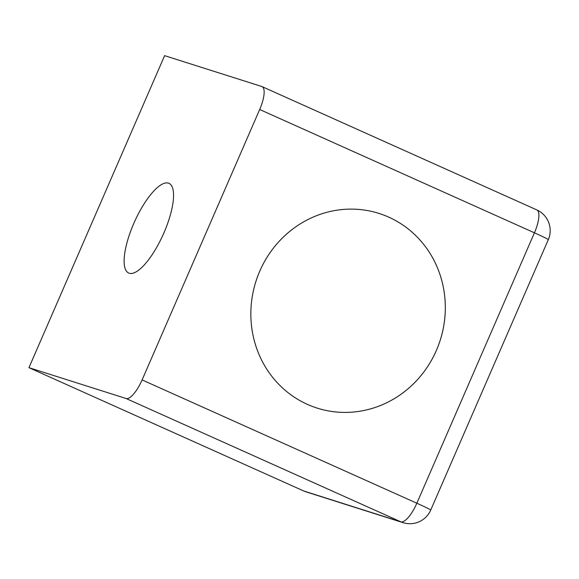 <?xml version="1.0" encoding="UTF-8"?>
<svg xmlns="http://www.w3.org/2000/svg" width="579" height="579" viewBox="0 0 579 579"><rect width="100%" height="100%" fill="white"/><g stroke="black" fill="none" stroke-linecap="round" stroke-linejoin="round"><path stroke-width="0.87" d="M259.682 109.503A22.697 7.237 -65.8 0 0 262.034 86.597A22.697 7.237 -65.8 0 0 261.788 86.503L164.617 55.656L28.95 367.672L126.121 398.518A22.697 7.237 -65.8 0 0 142.101 379.918L416.851 503.223A22.697 7.237 114.2 0 1 400.863 521.824A22.697 21.495 107.6 0 0 403.042 522.656A22.697 22.697 0 0 0 430.725 510.07A22.697 0.789 -156.5 0 0 416.851 503.223L534.431 232.809A22.697 0.789 23.5 0 1 548.306 239.655A22.697 22.697 0 0 0 536.784 209.902A22.697 7.237 114.2 0 1 534.431 232.809L259.682 109.503L142.101 379.918M163.879 232.961A49.172 15.684 114.2 0 1 128.704 273.056A49.172 15.684 114.2 0 1 134.531 221.764A49.172 15.684 114.2 0 1 168.974 183.326A49.172 15.684 114.2 0 1 163.879 232.961M259.768 271.138A102.136 96.729 107.6 0 0 356.99 411.647A102.136 96.729 107.6 0 0 427.483 249.52A102.136 96.729 107.6 0 0 259.768 271.138M28.95 367.672L303.7 490.978L400.863 521.824L126.121 398.518M403.042 522.656L305.878 491.81A22.697 21.495 -72.4 0 1 303.7 490.978M307.377 404.374A102.136 96.729 107.6 0 0 444.911 298.294A102.136 96.729 107.6 0 0 291.946 229.646A102.136 96.729 107.6 0 0 307.377 404.374M430.725 510.07L548.306 239.655M262.034 86.597L536.784 209.902"/></g></svg>
